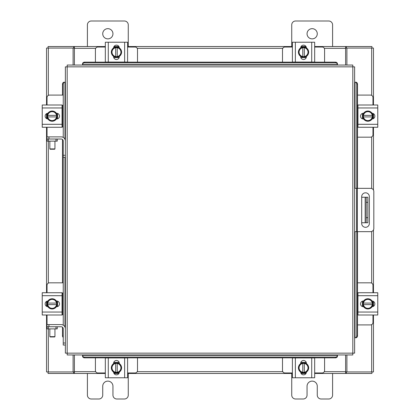 <?xml version="1.0" encoding="UTF-8"?>
<svg xmlns="http://www.w3.org/2000/svg" width="420" height="420" viewBox="0 0 420 420"><rect width="100%" height="100%" fill="white"/><g stroke="black" fill="none" stroke-linecap="round" stroke-linejoin="round"><path stroke-width="0.63" d="M354.622 188.344L370.639 188.344A3.187 3.187 0 0 1 373.826 191.531L373.826 228.47A3.187 3.187 0 0 1 370.639 231.656L354.622 231.656M356.664 231.656L356.664 188.344M369.353 223.477L369.353 196.649A3.833 3.833 0 0 0 365.521 192.817A3.833 3.833 0 0 0 361.688 196.649L361.688 223.477A3.833 3.833 0 0 0 365.521 227.304A3.833 3.833 0 0 0 369.353 223.477M367.836 222.768L365.18 222.768L365.18 197.232L367.836 197.232L367.836 222.768M361.688 222.768L365.18 222.768M367.836 202.34L366.198 202.34L366.198 217.66L367.836 217.66M361.688 197.232L365.18 197.232M366.198 222.768L366.198 217.66M366.198 202.34L366.198 197.232M357.52 137.177L370.514 137.177A2.452 2.452 0 0 0 372.965 134.726L372.965 127.27M372.965 105L372.965 97.54A2.452 2.452 0 0 0 370.514 95.088L357.52 95.088M357.945 105.305L357.52 105.305M357.52 126.961L357.945 126.961M373.27 113.573L373.27 118.692M362.439 118.85L362.439 113.416M372.325 113.663A5.108 5.108 0 0 1 372.325 118.608M372.23 118.766A5.108 5.108 0 0 1 367.946 121.238M367.762 121.238A5.108 5.108 0 0 1 363.479 118.766M363.384 118.608A5.108 5.108 0 0 1 363.384 113.663M363.479 113.5A5.108 5.108 0 0 1 367.762 111.027M367.946 111.027A5.108 5.108 0 0 1 372.23 113.5M370.288 112.382A4.473 4.473 0 0 1 372.262 115.369L372.325 113.558A5.161 5.161 0 0 0 372.32 113.552L367.857 110.975L363.389 113.552A5.161 5.161 0 0 1 363.389 113.552L363.384 116.902L372.262 116.902A4.473 4.473 0 0 1 370.288 119.889L367.857 121.291L363.389 118.713L363.447 116.902A4.473 4.473 0 0 0 365.421 119.889M365.421 112.382A4.473 4.473 0 0 0 363.447 115.369L372.325 115.369L372.325 118.708L370.288 119.889M365.825 112.145A4.473 4.473 0 0 1 369.889 112.145M369.889 120.12A4.473 4.473 0 0 1 365.825 120.12M372.083 113.264A2.872 2.872 0 0 1 374.845 116.135A2.872 2.872 0 0 1 372.083 119.002M357.945 107.961L357.945 105L377.764 105L377.764 107.961L357.945 107.961L357.945 124.304L377.764 124.304L377.764 127.27L357.945 127.27L357.945 124.304M363.631 119.002L363.368 119.002A2.872 2.872 0 0 1 360.502 116.135A2.872 2.872 0 0 1 363.368 113.264L363.631 113.264M377.764 107.961L377.764 124.304M137.508 62.155L137.508 49.487A2.452 2.452 0 0 0 135.056 47.035L127.596 47.035M105.326 47.035L97.865 47.035A2.452 2.452 0 0 0 95.414 49.487L95.414 62.155M113.899 46.73L119.023 46.73M119.175 57.561L113.746 57.561M113.988 47.675A5.108 5.108 0 0 1 118.933 47.675M119.096 47.77A5.108 5.108 0 0 1 121.569 52.054M121.569 52.238A5.108 5.108 0 0 1 119.096 56.522M118.933 56.616A5.108 5.108 0 0 1 113.988 56.616M113.825 56.522A5.108 5.108 0 0 1 111.353 52.238M111.353 52.054A5.108 5.108 0 0 1 113.825 47.77M112.707 49.712A4.473 4.473 0 0 1 115.694 47.738L113.883 47.675A5.161 5.161 0 0 0 113.878 47.68L111.3 52.143L113.878 56.611A5.161 5.161 0 0 1 113.878 56.611L117.227 56.616L117.227 47.738A4.473 4.473 0 0 1 120.215 49.712L121.621 52.143L119.044 56.611L117.227 56.553A4.473 4.473 0 0 0 120.215 54.579M112.707 54.579A4.473 4.473 0 0 0 115.694 56.553L115.694 47.675L119.039 47.675L120.215 49.712M112.471 54.175A4.473 4.473 0 0 1 112.471 50.111M120.445 50.111A4.473 4.473 0 0 1 120.445 54.175M113.594 47.917A2.872 2.872 0 0 1 116.461 45.155A2.872 2.872 0 0 1 119.327 47.917M108.287 62.055L105.326 62.055L105.326 42.236L108.287 42.236L108.287 62.055L124.635 62.055L124.635 42.236L127.596 42.236L127.596 62.055L124.635 62.055M119.333 56.369L119.333 56.632A2.872 2.872 0 0 1 116.461 59.498A2.872 2.872 0 0 1 113.589 56.632L113.589 56.369M108.287 42.236L124.635 42.236M324.587 62.155L324.587 49.487A2.452 2.452 0 0 0 322.135 47.035L314.675 47.035M292.404 47.035L284.944 47.035A2.452 2.452 0 0 0 282.492 49.487L282.492 62.155M300.977 46.73L306.101 46.73M306.254 57.561L300.825 57.561M301.067 47.675A5.108 5.108 0 0 1 306.012 47.675M306.175 47.77A5.108 5.108 0 0 1 308.647 52.054M308.647 52.238A5.108 5.108 0 0 1 306.175 56.522M306.012 56.616A5.108 5.108 0 0 1 301.067 56.616M300.904 56.522A5.108 5.108 0 0 1 298.431 52.238M298.431 52.054A5.108 5.108 0 0 1 300.904 47.77M299.786 49.712A4.473 4.473 0 0 1 302.773 47.738L300.962 47.675A5.161 5.161 0 0 0 300.956 47.68L298.379 52.143L300.956 56.611A5.161 5.161 0 0 1 300.956 56.611L304.306 56.616L304.306 47.738A4.473 4.473 0 0 1 307.293 49.712L308.7 52.143L306.122 56.611L304.306 56.553A4.473 4.473 0 0 0 307.293 54.579M299.786 54.579A4.473 4.473 0 0 0 302.773 56.553L302.773 47.675L306.117 47.675L307.293 49.712M299.555 54.175A4.473 4.473 0 0 1 299.555 50.111M307.529 50.111A4.473 4.473 0 0 1 307.529 54.175M300.673 47.917A2.872 2.872 0 0 1 303.539 45.155A2.872 2.872 0 0 1 306.406 47.917M295.365 62.055L292.404 62.055L292.404 42.236L295.365 42.236L295.365 62.055L311.714 62.055L311.714 42.236L314.675 42.236L314.675 62.055L311.714 62.055M306.411 56.369L306.411 56.632A2.872 2.872 0 0 1 303.539 59.498A2.872 2.872 0 0 1 300.668 56.632L300.668 56.369M295.365 42.236L311.714 42.236M95.414 357.845L95.414 370.514A2.452 2.452 0 0 0 97.865 372.965L105.326 372.965M127.596 372.965L135.056 372.965A2.452 2.452 0 0 0 137.508 370.514L137.508 357.845M119.023 373.27L113.899 373.27M113.746 362.439L119.175 362.439M118.933 372.325A5.108 5.108 0 0 1 113.988 372.325M113.825 372.23A5.108 5.108 0 0 1 111.353 367.946M111.353 367.762A5.108 5.108 0 0 1 113.825 363.479M113.988 363.384A5.108 5.108 0 0 1 118.933 363.384M119.096 363.479A5.108 5.108 0 0 1 121.569 367.762M121.569 367.946A5.108 5.108 0 0 1 119.096 372.23M120.215 370.288A4.473 4.473 0 0 1 117.227 372.262L119.039 372.325A5.161 5.161 0 0 0 119.044 372.32L121.621 367.857L119.044 363.389A5.161 5.161 0 0 1 119.044 363.389L115.694 363.384L115.694 372.262A4.473 4.473 0 0 1 112.707 370.288L111.3 367.857L113.878 363.389L115.694 363.447A4.473 4.473 0 0 0 112.707 365.421M120.215 365.421A4.473 4.473 0 0 0 117.227 363.447L117.227 372.325L113.883 372.325L112.707 370.288M120.445 365.825A4.473 4.473 0 0 1 120.445 369.889M112.471 369.889A4.473 4.473 0 0 1 112.471 365.825M119.327 372.083A2.872 2.872 0 0 1 116.461 374.845A2.872 2.872 0 0 1 113.594 372.083M124.635 357.945L127.596 357.945L127.596 377.764L124.635 377.764L124.635 357.945L108.287 357.945L108.287 377.764L105.326 377.764L105.326 357.945L108.287 357.945M113.589 363.631L113.589 363.368A2.872 2.872 0 0 1 116.461 360.502A2.872 2.872 0 0 1 119.333 363.368L119.333 363.631M124.635 377.764L108.287 377.764M127.596 366.261L127.596 362.481M127.596 377.764L127.596 375.212M282.492 357.845L282.492 370.514A2.452 2.452 0 0 0 284.944 372.965L292.404 372.965M314.675 372.965L322.135 372.965A2.452 2.452 0 0 0 324.587 370.514L324.587 357.845M306.101 373.27L300.977 373.27M300.825 362.439L306.254 362.439M306.012 372.325A5.108 5.108 0 0 1 301.067 372.325M300.904 372.23A5.108 5.108 0 0 1 298.431 367.946M298.431 367.762A5.108 5.108 0 0 1 300.904 363.479M301.067 363.384A5.108 5.108 0 0 1 306.012 363.384M306.175 363.479A5.108 5.108 0 0 1 308.647 367.762M308.647 367.946A5.108 5.108 0 0 1 306.175 372.23M307.293 370.288A4.473 4.473 0 0 1 304.306 372.262L306.117 372.325A5.161 5.161 0 0 0 306.122 372.32L308.7 367.857L306.122 363.389A5.161 5.161 0 0 1 306.122 363.389L302.773 363.384L302.773 372.262A4.473 4.473 0 0 1 299.786 370.288L298.379 367.857L300.956 363.389L302.773 363.447A4.473 4.473 0 0 0 299.786 365.421M307.293 365.421A4.473 4.473 0 0 0 304.306 363.447L304.306 372.325L300.962 372.325L299.786 370.288M307.529 365.825A4.473 4.473 0 0 1 307.529 369.889M299.555 369.889A4.473 4.473 0 0 1 299.555 365.825M306.406 372.083A2.872 2.872 0 0 1 303.539 374.845A2.872 2.872 0 0 1 300.673 372.083M311.714 357.945L314.675 357.945L314.675 377.764L311.714 377.764L311.714 357.945L295.365 357.945L295.365 377.764L292.404 377.764L292.404 357.945L295.365 357.945M300.668 363.631L300.668 363.368A2.872 2.872 0 0 1 303.539 360.502A2.872 2.872 0 0 1 306.411 363.368L306.411 363.631M311.714 377.764L295.365 377.764M314.675 366.261L314.675 362.481M314.675 357.945L314.675 360.234M314.675 377.764L314.675 375.212M63.247 325.148L63.242 155.269L65.378 155.269L65.378 66.869L67.174 66.843L67.195 65.053L352.805 65.053L352.826 66.843L354.622 66.869L354.622 353.131L352.826 353.157L352.805 354.947L67.195 354.947L67.174 353.157L65.378 353.131L65.378 328.792A4.179 4.179 0 0 0 61.199 324.613L48.935 324.613L48.935 326.75M63.242 157.311L65.378 157.311L65.378 155.269L65.378 328.792M354.984 337.806L355.021 337.806A2.042 1.769 -90 0 0 356.753 335.764L357.52 335.764A2.042 1.769 90 0 1 355.782 337.806L355.751 337.806M357.52 84.236L356.753 84.236A2.042 1.769 -90 0 0 355.021 82.194L355.782 82.194A2.042 1.769 90 0 1 357.52 84.236L357.52 188.344M354.984 82.194L355.751 82.194M357.52 231.656L357.52 335.764M356.753 84.236L356.753 188.344M356.753 231.656L356.753 335.764M82.52 355.31L82.52 355.346A2.042 1.769 0 0 0 84.562 357.084L84.562 357.845A2.042 1.769 180 0 1 82.52 356.108L82.52 356.076M335.438 357.845L335.438 357.084A2.042 1.769 0 0 0 337.481 355.346L337.481 356.108A2.042 1.769 180 0 1 335.438 357.845L84.562 357.845M337.481 355.31L337.481 356.076M335.438 357.084L84.562 357.084M337.481 64.691L337.481 64.654A2.042 1.769 180 0 0 335.438 62.916L335.438 62.155A2.042 1.769 0 0 1 337.481 63.893L337.481 63.924M84.562 62.155L84.562 62.916A2.042 1.769 180 0 0 82.52 64.654L82.52 63.893A2.042 1.769 0 0 1 84.562 62.155L335.438 62.155M82.52 64.691L82.52 63.924M84.562 62.916L335.438 62.916M65.016 82.194L64.979 82.194A2.042 1.769 90 0 0 63.247 84.236L62.48 84.236A2.042 1.769 -90 0 1 64.218 82.194L64.249 82.194M63.242 337.444A2.042 1.769 -90 0 1 62.48 335.764L62.48 327.206M62.48 314.695L62.48 293.039M62.48 282.823L62.48 139.472M62.48 126.961L62.48 105.305M62.48 95.088L62.48 84.236M63.247 137.413L63.247 84.236M346.894 354.947L346.894 371.931L373.459 371.931L373.459 315M373.459 105L373.459 48.069L346.894 48.069L346.894 65.053M73.106 65.053L73.106 48.069L46.541 48.069L46.541 105M46.541 315L46.541 371.931L73.106 371.931L73.106 354.947M373.459 113.678L373.459 118.587M373.459 127.27L373.459 190.045M373.459 229.955L373.459 292.73M373.459 301.413L373.459 306.322M46.541 306.322L46.541 301.413M46.541 292.73L46.541 127.27M46.541 118.587L46.541 113.678M105.326 373.459L74.387 373.459L74.387 354.947M345.613 354.947L345.613 373.459L346.379 373.459L346.379 371.931L345.613 371.931M346.894 371.931L346.379 371.931M371.931 371.931L371.931 373.459L346.379 373.459M74.387 371.931L73.621 371.931L73.621 373.459L48.069 373.459L48.069 371.931M73.621 371.931L73.106 371.931M345.613 373.459L314.675 373.459M305.996 373.459L301.082 373.459M292.404 373.459L127.596 373.459M118.918 373.459L114.004 373.459M73.621 373.459L74.387 373.459M314.675 46.541L345.613 46.541L345.613 65.053M74.387 65.053L74.387 46.541L73.621 46.541L73.621 48.069L74.387 48.069M73.106 48.069L73.621 48.069M48.069 48.069L48.069 46.541L73.621 46.541M345.613 48.069L346.379 48.069L346.379 46.541L371.931 46.541L371.931 48.069M346.379 48.069L346.894 48.069M74.387 46.541L105.326 46.541M114.004 46.541L118.918 46.541M127.596 46.541L292.404 46.541M301.082 46.541L305.996 46.541M346.379 46.541L345.613 46.541M357.52 324.912L370.514 324.912A2.452 2.452 0 0 0 372.965 322.46L372.965 315M372.965 292.73L372.965 285.274A2.452 2.452 0 0 0 370.514 282.823L357.52 282.823M357.945 293.039L357.52 293.039M357.52 314.695L357.945 314.695M373.27 301.308L373.27 306.427M362.439 306.584L362.439 301.151M372.325 301.392A5.108 5.108 0 0 1 372.325 306.338M372.23 306.5A5.108 5.108 0 0 1 367.946 308.973M367.762 308.973A5.108 5.108 0 0 1 363.479 306.5M363.384 306.338A5.108 5.108 0 0 1 363.384 301.392M363.479 301.235A5.108 5.108 0 0 1 367.762 298.762M367.946 298.762A5.108 5.108 0 0 1 372.23 301.235M370.288 300.111A4.473 4.473 0 0 1 372.262 303.098L372.325 301.292A5.161 5.161 0 0 0 372.32 301.287L367.857 298.709L363.389 301.287A5.161 5.161 0 0 1 363.389 301.287L363.384 304.631L372.262 304.631A4.473 4.473 0 0 1 370.288 307.619L367.857 309.026L363.389 306.448L363.447 304.631A4.473 4.473 0 0 0 365.421 307.619M365.421 300.111A4.473 4.473 0 0 0 363.447 303.098L372.325 303.098L372.325 306.443L370.288 307.619M365.825 299.88A4.473 4.473 0 0 1 369.889 299.88M369.889 307.855A4.473 4.473 0 0 1 365.825 307.855M372.083 300.998A2.872 2.872 0 0 1 374.845 303.865A2.872 2.872 0 0 1 372.083 306.737M357.945 295.696L357.945 292.73L377.764 292.73L377.764 295.696L357.945 295.696L357.945 312.039L377.764 312.039L377.764 315L357.945 315L357.945 312.039M363.631 306.737L363.368 306.737A2.872 2.872 0 0 1 360.502 303.865A2.872 2.872 0 0 1 363.368 300.998L363.631 300.998M377.764 295.696L377.764 312.039M55.976 141.157L55.976 139.02L57.251 139.02L57.251 141.157L47.035 141.157L47.035 139.02L48.316 139.02L48.332 283.112M55.976 139.02L48.316 139.02M62.748 137.177L63.247 137.177M62.055 126.961L63.247 126.961M57.561 113.416L57.561 118.85M63.247 105.305L62.055 105.305M63.247 95.088L49.487 95.088A2.452 2.452 0 0 0 47.035 97.54L47.035 105M46.73 118.692L46.73 113.573M47.035 127.27L47.035 136.878M65.378 141.062A4.179 4.179 0 0 0 61.199 136.878L46.888 136.878L47.035 141.157M47.675 118.608A5.108 5.108 0 0 1 47.675 113.663M47.77 113.5A5.108 5.108 0 0 1 52.054 111.027M52.238 111.027A5.108 5.108 0 0 1 56.522 113.5M56.616 113.663A5.108 5.108 0 0 1 56.616 118.608M56.522 118.766A5.108 5.108 0 0 1 52.238 121.238M52.054 121.238A5.108 5.108 0 0 1 47.77 118.766M49.712 119.889A4.473 4.473 0 0 1 47.738 116.902L47.675 118.708A5.161 5.161 0 0 0 47.68 118.713L52.143 121.291L56.611 118.713A5.161 5.161 0 0 1 56.611 118.713L56.616 115.369L47.738 115.369A4.473 4.473 0 0 1 49.712 112.382L52.143 110.975L56.611 113.552L56.553 115.369A4.473 4.473 0 0 0 54.579 112.382M54.579 119.889A4.473 4.473 0 0 0 56.553 116.902L47.675 116.902L47.675 113.558L49.712 112.382M54.175 120.12A4.473 4.473 0 0 1 50.111 120.12M50.111 112.145A4.473 4.473 0 0 1 54.175 112.145M47.917 119.002A2.872 2.872 0 0 1 45.155 116.135A2.872 2.872 0 0 1 47.917 113.264M62.055 124.304L62.055 127.27L42.236 127.27L42.236 124.304L62.055 124.304L62.055 107.961L42.236 107.961L42.236 105L62.055 105L62.055 107.961M56.369 113.264L56.632 113.264A2.872 2.872 0 0 1 59.498 116.135A2.872 2.872 0 0 1 56.632 119.002L56.369 119.002M42.236 124.304L42.236 107.961M55.976 328.886L55.976 326.75L57.251 326.75L57.251 328.886L47.035 328.886L47.035 326.75L48.316 326.75L48.332 371.931M55.976 326.75L48.316 326.75M62.748 324.912L63.247 324.912M62.055 314.695L63.247 314.695M57.561 301.151L57.561 306.584M63.247 293.039L62.055 293.039M63.247 282.823L49.487 282.823A2.452 2.452 0 0 0 47.035 285.274L47.035 292.73M46.73 306.427L46.73 301.308M47.035 315L47.035 324.613M48.935 324.613L46.888 324.613L47.035 328.886M47.675 306.338A5.108 5.108 0 0 1 47.675 301.392M47.77 301.235A5.108 5.108 0 0 1 52.054 298.762M52.238 298.762A5.108 5.108 0 0 1 56.522 301.235M56.616 301.392A5.108 5.108 0 0 1 56.616 306.338M56.522 306.5A5.108 5.108 0 0 1 52.238 308.973M52.054 308.973A5.108 5.108 0 0 1 47.77 306.5M49.712 307.619A4.473 4.473 0 0 1 47.738 304.631L47.675 306.443A5.161 5.161 0 0 0 47.68 306.448L52.143 309.026L56.611 306.448A5.161 5.161 0 0 1 56.611 306.448L56.616 303.098L47.738 303.098A4.473 4.473 0 0 1 49.712 300.111L52.143 298.709L56.611 301.287L56.553 303.098A4.473 4.473 0 0 0 54.579 300.111M54.579 307.619A4.473 4.473 0 0 0 56.553 304.631L47.675 304.631L47.675 301.292L49.712 300.111M54.175 307.855A4.473 4.473 0 0 1 50.111 307.855M50.111 299.88A4.473 4.473 0 0 1 54.175 299.88M47.917 306.737A2.872 2.872 0 0 1 45.155 303.865A2.872 2.872 0 0 1 47.917 300.998M62.055 312.039L62.055 315L42.236 315L42.236 312.039L62.055 312.039L62.055 295.696L42.236 295.696L42.236 292.73L62.055 292.73L62.055 295.696M56.369 300.998L56.632 300.998A2.872 2.872 0 0 1 59.498 303.865A2.872 2.872 0 0 1 56.632 306.737L56.369 306.737M42.236 312.039L42.236 295.696M54.947 336.646L54.626 336.966L50.159 336.966L49.838 336.646L54.947 336.646L54.947 328.886M49.838 336.646L49.838 328.886M63.242 343.004L65.378 343.004L65.378 345.046L63.242 345.046L63.242 328.792A2.042 2.042 0 0 0 61.199 326.75L57.251 326.75M54.947 148.916L54.626 149.237L50.159 149.237L49.838 148.916L54.947 148.916L54.947 141.157M49.838 148.916L49.838 141.157M63.242 155.269L63.242 141.062A2.042 2.042 0 0 0 61.199 139.02L57.251 139.02M317.268 33.768A5.108 5.108 0 0 1 312.16 38.876A5.108 5.108 0 0 1 307.052 33.768A5.108 5.108 0 0 1 312.16 28.66A5.108 5.108 0 0 1 317.268 33.768M291.732 46.541L291.732 24.88A3.88 3.88 0 0 1 295.612 21L328.713 21A3.88 3.88 0 0 1 332.593 24.88L332.593 46.541M112.948 33.768A5.108 5.108 0 0 1 107.84 38.876A5.108 5.108 0 0 1 102.732 33.768A5.108 5.108 0 0 1 107.84 28.66A5.108 5.108 0 0 1 112.948 33.768M87.407 46.541L87.407 24.88A3.88 3.88 0 0 1 91.287 21L124.388 21A3.88 3.88 0 0 1 128.268 24.88L128.268 46.541M332.593 373.459L332.593 395.12A3.88 3.88 0 0 1 328.713 399L321.153 399A3.88 3.88 0 0 1 317.268 395.12L317.268 386.232A5.108 5.108 0 0 0 312.16 381.124A5.108 5.108 0 0 0 307.052 386.232L307.052 395.12A3.88 3.88 0 0 1 303.172 399L295.612 399A3.88 3.88 0 0 1 291.732 395.12L291.732 373.459M128.268 373.459L128.268 395.12A3.88 3.88 0 0 1 124.388 399L116.828 399A3.88 3.88 0 0 1 112.948 395.12L112.948 386.232A5.108 5.108 0 0 0 107.84 381.124A5.108 5.108 0 0 0 102.732 386.232L102.732 395.12A3.88 3.88 0 0 1 98.847 399L91.287 399A3.88 3.88 0 0 1 87.407 395.12L87.407 373.459M357.278 188.344L357.278 231.656M67.174 353.157L352.826 353.157L352.826 66.843L67.174 66.843L67.174 353.157M355.021 337.806L355.021 231.656M355.021 188.344L355.021 82.194M82.52 355.346L337.481 355.346M337.481 64.654L82.52 64.654M64.979 82.194L64.979 139.277M64.979 157.311L64.979 327.012M62.48 335.764L63.242 335.764M371.669 48.069L371.669 95.377M371.669 136.889L371.669 188.512M371.669 231.488L371.669 283.112M371.669 324.623L371.669 371.931M48.332 95.377L48.332 48.069M74.387 371.669L95.702 371.669M137.214 371.669L282.786 371.669M324.298 371.669L345.613 371.669M345.613 48.332L324.298 48.332M282.786 48.332L137.214 48.332M95.702 48.332L74.387 48.332M48.935 136.878L48.935 139.02"/></g></svg>
